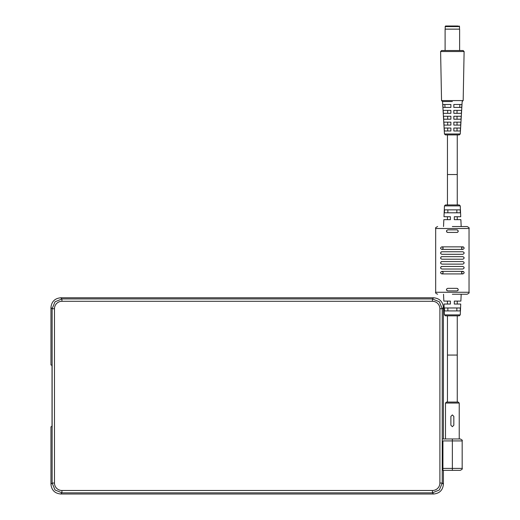 <?xml version="1.0" encoding="UTF-8"?>
<svg xmlns="http://www.w3.org/2000/svg" width="520" height="520" viewBox="0 0 520 520"><rect width="100%" height="100%" fill="white"/><g stroke="black" fill="none" stroke-linecap="round" stroke-linejoin="round"><path stroke-width="0.78" d="M50.966 307.574C51.539 301.62 54.808 298.356 60.762 297.778L61.925 298.942L54.997 301.815L52.13 308.737L50.966 307.574L50.966 365.001L51.928 365.163L52.032 367.126L52.032 424.651L51.928 426.615L50.966 426.777L50.966 484.204L52.13 483.041L55.003 489.97L61.925 492.837L60.762 494C54.808 493.422 51.539 490.159 50.966 484.204M443.404 307.574L443.404 438.958L443.404 307.574C442.832 301.62 439.562 298.356 433.609 297.778C439.562 298.356 442.832 301.62 443.404 307.574L442.24 308.737L439.368 301.808L432.445 298.942L433.609 297.778L60.762 297.778M60.762 494L433.609 494C439.562 493.422 442.832 490.159 443.404 484.204C442.832 490.159 439.562 493.422 433.609 494L432.445 492.837L439.374 489.964L442.24 483.041L442.24 308.737L439.894 308.737A7.442 7.442 52.2 0 0 432.445 301.294L432.445 298.942L61.925 298.942L61.925 301.294A7.442 7.442 -37.6 0 0 54.477 308.737L54.477 483.041A7.442 7.442 -127.6 0 0 61.925 490.484L432.445 490.484A7.442 7.442 141.9 0 0 439.894 483.041L439.894 308.737M443.404 484.204L443.404 470.353L443.404 484.204L442.24 483.041L439.894 483.041M442.936 447.35L442.936 459.973M442.936 468.39L442.936 440.921L452.354 440.921L452.354 468.39L442.936 468.39L442.936 470.353L460.207 470.353C462.013 469.521 462.67 468.865 462.169 468.39L452.354 468.39L452.354 470.353M442.936 438.958L460.207 438.958C462.007 439.777 462.663 440.434 462.169 440.921L462.169 468.39M450.885 425.224L452.354 426.693L453.83 425.224L453.83 416.39L452.354 414.921L450.885 416.39L450.885 425.224M459.225 403.046L445.49 403.046L446.472 402.064L458.244 402.064L459.225 403.046L459.225 438.958M447.454 315.822L447.454 355.062L457.262 355.062L447.454 355.062L447.454 402.064M457.262 402.064L457.262 315.822M459.615 29.139L459.615 50.525L463.132 50.525L441.584 50.525L445.101 50.525L445.101 29.139L459.615 29.139M446.765 26L445.783 26A0.592 0.592 0 0 0 445.198 26.591L445.198 29.139M445.198 26.591L459.518 26.591L459.518 29.139M445.783 26L457.951 26M459.518 26.591A0.592 0.592 0 0 0 458.933 26M463.899 267.007L464.132 267.748M456.969 288.346L447.746 288.346C446.089 289.198 446.089 290.05 447.746 290.901L456.969 290.901C458.627 290.056 458.627 289.204 456.969 288.346L457.782 288.639M458.224 289.835L458.081 290.245M457.808 290.589L457.412 290.817M462.859 273.923C461.182 273.124 461.182 272.272 462.859 271.375L441.857 271.375C440.174 272.24 440.174 273.091 441.857 273.923L462.859 273.923C464.542 273.065 464.542 272.214 462.859 271.375L463.294 271.453M463.691 271.687L462.859 271.375M464.087 272.311L464.132 272.656L464.087 272.311M463.899 262.106L464.132 262.841M463.899 257.199L464.132 257.933M463.899 252.291L464.132 253.032M462.859 249.399C461.182 248.599 461.182 247.748 462.859 246.85L441.857 246.85C440.174 247.708 440.174 248.56 441.857 249.399L462.859 249.399C464.542 248.534 464.542 247.683 462.859 246.85L463.294 246.922M463.691 247.162L462.859 246.85M464.087 247.786L464.132 248.125L464.087 247.786M456.969 229.873L447.746 229.873C446.089 230.724 446.089 231.576 447.746 232.427L456.969 232.427C458.627 231.582 458.627 230.731 456.969 229.873L457.782 230.165M458.224 231.361L458.081 231.77M457.808 232.115L457.412 232.343M462.859 251.752L441.857 251.752C440.174 252.616 440.174 253.468 441.857 254.306L462.859 254.306C464.542 253.442 464.542 252.59 462.859 251.752M462.859 256.659L441.857 256.659C440.174 257.524 440.174 258.369 441.857 259.207L462.859 259.207C464.542 258.343 464.542 257.498 462.859 256.659M462.859 261.567L441.857 261.567C440.174 262.425 440.174 263.276 441.857 264.115L462.859 264.115C464.542 263.25 464.542 262.399 462.859 261.567M462.859 266.468L441.857 266.468C440.174 267.332 440.174 268.183 441.857 269.022L462.859 269.022C464.542 268.158 464.542 267.306 462.859 266.468M447.746 232.427L447.304 232.343M446.907 232.115L446.628 231.77M446.491 231.361L446.491 230.939M446.635 230.529L447.746 229.873M440.629 248.469L440.583 248.125L440.629 248.469M441.857 249.399C443.534 248.502 443.534 247.65 441.857 246.85L441.792 246.85M440.817 253.76L440.583 253.032M441.071 252.025L441.422 251.83M440.817 258.668L440.583 257.933M441.071 256.932L441.422 256.737M440.817 263.569L440.583 262.841M441.071 261.839L441.422 261.638M440.817 268.476L440.583 267.748M441.071 266.74L441.422 266.546M440.629 272.994L440.583 272.656L440.629 272.994M441.857 273.923C443.534 273.026 443.534 272.181 441.857 271.375L441.792 271.375M447.746 290.901L447.304 290.817M446.907 290.589L446.628 290.245M446.491 289.835L446.491 289.413M446.635 289.003L447.746 288.346M452.354 294.236L467.077 294.236L461.188 294.236L460.876 301.1L454.318 301.1L454.318 304.044L460.74 304.044L460.252 314.88L444.464 314.88L443.976 304.044L450.398 304.044L450.398 301.1L443.84 301.1L443.528 294.236M444.529 310.914L460.187 310.914L460.324 307.97L444.392 307.97L444.529 310.914M460.252 314.88L459.271 315.822L445.445 315.822L444.464 314.88M456.853 310.914L456.853 307.97M447.863 307.97L447.863 310.914M452.354 226.538L467.077 226.538C468.936 227.448 469.593 228.105 469.034 228.501L435.675 228.501C435.123 228.105 435.779 227.448 437.638 226.538M460.187 209.859L444.529 209.859L444.392 212.803L460.324 212.803L460.187 209.859M443.528 226.538L443.84 219.667L450.398 219.667L450.398 216.73L443.976 216.73L444.464 205.888L460.252 205.888L460.74 216.73L454.318 216.73L454.318 219.667L460.876 219.667L461.188 226.538M444.464 205.888L445.445 204.952L459.271 204.952L460.252 205.888M452.354 134.901L445.432 134.901L444.457 133.978L460.259 133.978L459.284 134.901L447.454 134.901L447.454 174.538L457.262 174.538L447.454 174.538L447.454 204.952M447.863 209.859L447.863 212.803M456.853 212.803L456.853 209.859M461.65 248.534L461.578 248.144M461.63 247.761L461.786 247.422M462.079 247.111L462.462 246.909M442.267 246.916L443.079 247.748M442.546 249.197L442.221 249.347M441.324 251.869L441.857 251.752M441.324 256.776L441.857 256.659M441.324 261.683L441.857 261.567M441.324 266.584L441.857 266.468M461.65 273.058L461.578 272.675M461.63 272.292L461.786 271.954M462.079 271.642L462.462 271.44M442.267 271.44L443.079 272.272M442.546 273.728L442.221 273.877M457.035 130.982L457.035 128.037M457.035 125.093L457.035 122.148M457.035 119.203L457.035 116.259M457.035 113.321L457.035 110.377M447.681 110.377L447.681 113.321M447.681 116.259L447.681 119.203M447.681 122.148L447.681 125.093M447.681 128.037L447.681 130.982M444.412 130.982L444.236 128.037L450.885 128.037L450.885 130.982L444.412 130.982M443.007 107.432L442.832 104.487L450.885 104.487L450.885 107.432L443.007 107.432M443.359 113.321L443.183 110.377L450.885 110.377L450.885 113.321L443.359 113.321M443.709 119.203L443.534 116.259L450.885 116.259L450.885 119.203L443.709 119.203M444.06 125.093L443.885 122.148L450.885 122.148L450.885 125.093L444.06 125.093M452.354 101.543L442.526 101.543L441.545 100.581L440.603 51.526L464.113 51.526L463.132 50.525M461.532 110.377L461.357 113.321L453.83 113.321L453.83 110.377L461.532 110.377M461.182 116.259L461.006 119.203L453.83 119.203L453.83 116.259L461.182 116.259M460.831 122.148L460.655 125.093L453.83 125.093L453.83 122.148L460.831 122.148M460.479 128.037L460.304 130.982L453.83 130.982L453.83 128.037L460.479 128.037M453.83 107.432L461.708 107.432L461.884 104.487L453.83 104.487L453.83 107.432M459.713 107.432L459.888 104.487M444.828 104.487L445.003 107.432M61.925 490.484L61.925 492.837L432.445 492.837L432.445 490.484M54.477 308.737L52.13 308.737L52.13 483.041L54.477 483.041M61.925 301.294L432.445 301.294M452.354 438.958L452.354 440.921L462.169 440.921M469.034 228.501L469.034 292.272L435.675 292.272L435.675 228.501M460.259 133.978L462.169 101.543L463.171 100.581L441.545 100.581M445.49 403.046L445.49 438.958M435.675 292.272C435.182 292.753 435.832 293.404 437.638 294.236M469.034 292.272C469.534 292.753 468.884 293.404 467.077 294.236M457.262 301.1L457.262 304.044M447.454 301.1L447.454 304.044M457.262 134.901L457.262 204.952M447.454 216.73L447.454 219.667M457.262 216.73L457.262 219.667M444.457 133.978L442.546 101.543M463.171 100.581L464.113 51.526M440.603 51.526L441.584 50.525"/></g></svg>
